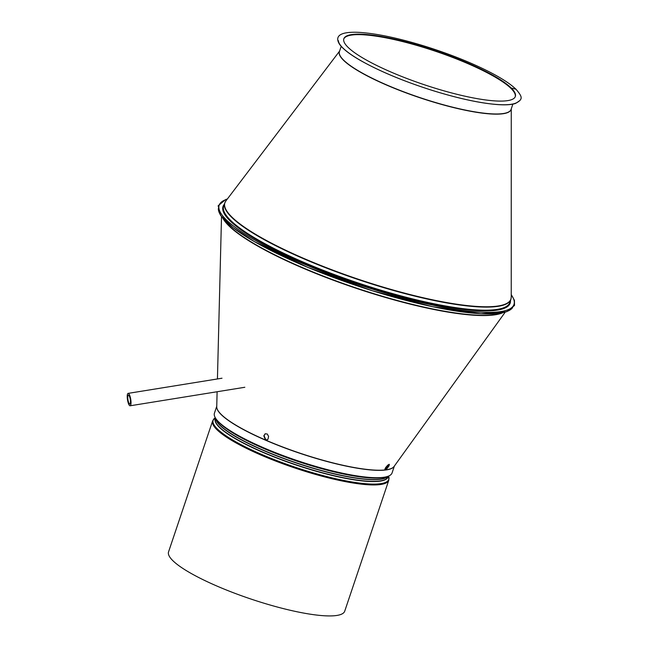 <?xml version="1.0" encoding="UTF-8"?>
<svg xmlns="http://www.w3.org/2000/svg" width="648" height="648" viewBox="0 0 648 648"><rect width="100%" height="100%" fill="white"/><g stroke="black" fill="none" stroke-linecap="round" stroke-linejoin="round"><path stroke-width="0.97" d="M384.847 469.598L389.043 464.324M217.112 391.74L216.74 406.774A93.733 18.557 18.6 0 0 265.518 440.016A93.733 18.557 18.6 0 0 385.187 469.938C384.58 469.849 384.815 468.95 385.908 467.249L387.909 465.005L389.343 464.365L389.051 465.774L387.342 468.221L384.953 469.881M265.218 433.739L264.084 435.675L265.793 439.846L267.454 439.749M263.801 435.845L265.162 433.763L267.3 434.03L268.58 436.428L268.013 439.15L266.603 440.138L265.518 440.008L263.801 435.845M216.748 406.264L214.431 413.157A93.709 18.557 18.6 0 0 297.327 460.631A93.709 18.557 18.6 0 0 392.064 472.935L394.381 466.042M515.727 89.157A0.988 0.899 -45.2 0 1 516.116 89.375L516.116 89.375C509.749 83.179 498.644 76.262 482.809 68.623C466.05 60.612 447.404 53.355 426.87 46.842C399.832 38.418 377.428 33.607 359.672 32.4C337.843 31.209 334.951 37.187 339.641 44.445C343.019 49.094 349.952 54.424 360.426 60.442C379.841 71.377 403.955 81.421 432.767 90.566C458.695 98.585 480.354 103.267 497.745 104.595C505.391 105.122 511.223 104.782 515.233 103.55C523.43 99.29 522.523 97.054 516.116 89.375A0.988 0.899 -45.2 0 0 515.727 89.157L511.272 88.047A90.477 17.917 -161.4 0 1 515.346 96.479A90.477 17.917 -161.4 0 1 423.881 84.596A90.477 17.917 -161.4 0 1 343.837 38.759A90.477 17.917 -161.4 0 1 418.883 45.457A90.477 17.917 -161.4 0 1 511.272 88.047L515.727 89.157M343.764 39.01A90.477 17.917 -161.4 0 1 419.345 46.146A90.477 17.917 -161.4 0 1 511.102 88.541L511.272 88.047L511.102 88.541A90.477 17.917 -161.4 0 1 515.249 96.722M212.633 420.908A92.939 18.403 -161.4 0 0 294.848 467.994A92.939 18.403 -161.4 0 0 388.8 480.2L344.72 611.186A92.939 18.403 -161.4 0 1 250.768 598.979A92.939 18.403 -161.4 0 1 168.553 551.894L212.633 420.908L214.828 418.082A92.68 18.346 -161.4 0 0 295.124 467.184A92.68 18.346 -161.4 0 0 388.768 476.612L388.598 476.069M129.406 403.817A4.487 1.166 80.8 0 1 127.859 399.006A4.487 1.166 80.8 0 1 128.401 395.15A4.487 1.166 80.8 0 1 130.272 399.395A4.487 1.166 80.8 0 1 129.835 404.012A4.487 1.166 80.8 0 1 129.406 403.817M129.519 405.51A6.286 1.636 80.8 0 1 127.356 398.779A6.286 1.636 80.8 0 1 128.118 393.377A6.286 1.636 80.8 0 1 130.734 399.322A6.286 1.636 80.8 0 1 130.118 405.786A6.286 1.636 80.8 0 1 129.519 405.51M385.187 469.938A93.733 18.557 18.6 0 0 394.081 466.455L505.181 312.198M223.179 218.749A150.911 29.881 18.6 0 0 355.412 288.036A150.911 29.881 18.6 0 0 502.629 312.798M216.748 406.49A93.709 18.557 18.6 0 0 299.805 453.268A93.709 18.557 18.6 0 0 394.243 466.228M223.884 219.526A150.96 29.889 18.6 0 0 355.509 287.761A150.96 29.889 18.6 0 0 501.601 312.984M518.586 101.274A95.418 18.889 -161.4 0 1 422.95 87.359A95.418 18.889 -161.4 0 1 338.353 40.613M512.86 104.142L511.102 109.358A90.566 17.933 -161.4 0 1 419.548 97.467A90.566 17.933 -161.4 0 1 339.431 51.581L341.188 46.364M511.191 109.099A90.599 17.933 -161.4 0 1 419.491 97.629A90.599 17.933 -161.4 0 1 339.512 51.33M511.264 108.872L511.24 297.076A150.911 29.881 -161.4 0 1 358.368 279.248A150.911 29.881 -161.4 0 1 225.828 201.018L339.593 51.103M511.24 297.076L510.875 299.392A150.96 29.889 -161.4 0 1 358.263 279.572A150.96 29.889 -161.4 0 1 224.718 203.091L225.828 201.018M510.875 299.392L509.83 302.478A150.96 29.889 -161.4 0 1 357.218 282.658A150.96 29.889 -161.4 0 1 223.681 206.177L224.718 203.091M510.47 300.583A151.502 29.994 -161.4 0 1 357.016 283.257A151.502 29.994 -161.4 0 1 224.313 204.282M511.24 294.808A155.544 30.796 -161.4 0 1 356.764 284.018A155.544 30.796 -161.4 0 1 227.197 199.211M512.641 307.614A155.544 30.796 -161.4 0 1 356.262 285.525A155.544 30.796 -161.4 0 1 218.344 208.567M387.05 476.612A92.68 18.346 -161.4 0 1 297.132 461.198A92.68 18.346 -161.4 0 1 216.197 419.11M388.112 476.264L387.099 476.985A91.206 18.055 -161.4 0 1 296.565 462.891A91.206 18.055 -161.4 0 1 215.93 419.378L215.565 418.195M387.642 476.596A91.141 18.047 -161.4 0 1 296.509 463.069A91.141 18.047 -161.4 0 1 215.735 418.738M388.249 476.207L388.087 476.709A91.141 18.047 -161.4 0 1 295.942 464.738A91.141 18.047 -161.4 0 1 215.322 418.568L215.484 418.065M388.233 476.256A91.206 18.055 -161.4 0 1 295.877 464.94A91.206 18.055 -161.4 0 1 215.468 418.114M217.436 378.959L221.511 216.74M227.359 199.001L225.779 199.487L218.141 205.748L220.604 215.484L233.021 227.667L254.486 241.696L307.606 267.3L372.252 290.733L432.443 306.682L480.962 313.745L506.631 311.761L514.504 305.483L514.439 300.364L511.24 294.54M215.298 417.741L214.828 418.082M388.8 480.2L388.768 476.612M222.013 378.213L128.118 393.377M244.831 387.269L130.118 405.786"/></g></svg>
